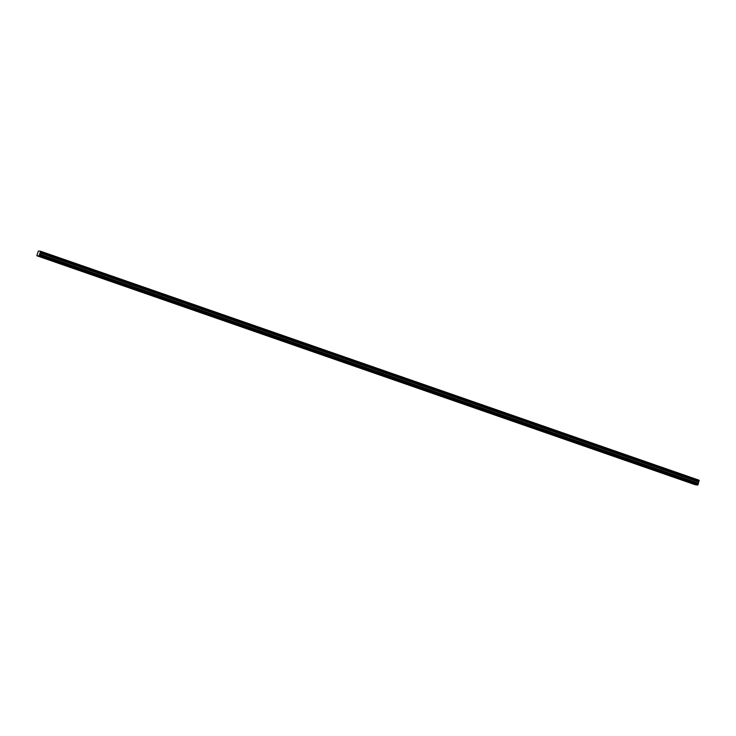 <?xml version="1.0" encoding="UTF-8"?>
<svg xmlns="http://www.w3.org/2000/svg" width="736" height="736" viewBox="0 0 736 736"><rect width="100%" height="100%" fill="white"/><g stroke="black" fill="none" stroke-linecap="round" stroke-linejoin="round"><path stroke-width="1.1" d="M47.518 259.054L46.258 258.759L47.518 259.054M687.912 481.776L686.651 481.482L687.912 481.776M672.299 476.348L671.03 476.054L672.299 476.348M656.678 470.911L655.408 470.617L656.678 470.911M641.056 465.483L639.796 465.189L641.056 465.483M625.434 460.046L624.174 459.761L625.434 460.046M609.822 454.618L608.552 454.324L609.822 454.618M594.2 449.181L592.931 448.896L594.2 449.181M578.579 443.753L577.318 443.458L578.579 443.753M562.957 438.325L561.697 438.03L562.957 438.325M547.336 432.888L546.075 432.593L547.336 432.888M531.723 427.46L530.454 427.165L531.723 427.46M516.102 422.022L514.841 421.728L516.102 422.022M500.48 416.594L499.22 416.3L500.48 416.594M484.858 411.157L483.598 410.863L484.858 411.157M469.246 405.729L467.976 405.435L469.246 405.729M453.624 400.292L452.364 399.998L453.624 400.292M438.003 394.864L436.742 394.57L438.003 394.864M422.381 389.427L421.121 389.142L422.381 389.427M406.769 383.999L405.499 383.704L406.769 383.999M391.147 378.562L389.878 378.276L391.147 378.562M375.526 373.134L374.265 372.839L375.526 373.134M359.904 367.706L358.644 367.411L359.904 367.706M344.292 362.268L343.022 361.974L344.292 362.268M328.67 356.84L327.4 356.546L328.67 356.84M313.048 351.403L311.788 351.109L313.048 351.403M297.427 345.975L296.166 345.681L297.427 345.975M281.805 340.538L280.545 340.244L281.805 340.538M266.193 335.11L264.923 334.816L266.193 335.11M250.571 329.673L249.311 329.378L250.571 329.673M234.95 324.245L233.689 323.95L234.95 324.245M219.328 318.808L218.068 318.522L219.328 318.808M203.716 313.38L202.446 313.085L203.716 313.38M188.094 307.942L186.834 307.657L188.094 307.942M172.472 302.514L171.212 302.22L172.472 302.514M156.851 297.086L155.59 296.792L156.851 297.086M141.238 291.649L139.969 291.355L141.238 291.649M125.617 286.221L124.347 285.927L125.617 286.221M109.995 280.784L108.735 280.49L109.995 280.784M94.374 275.356L93.113 275.062L94.374 275.356M78.761 269.919L77.492 269.624L78.761 269.919M63.14 264.491L61.87 264.196L63.14 264.491M40.452 252.172L699.2 480.792L40.406 252.227L699.025 481.289L698.666 481.841L40.048 252.779L698.666 481.841M40.406 252.227L40.048 252.779M36.846 255.76L39.192 255.953L697.811 485.015L695.465 484.812L36.846 255.76L38.336 251.031L40.508 251.169L40.581 251.73M40.029 252.825L39.192 255.953M698.648 481.887L698.28 483.846L39.661 254.785M39.652 254.84L698.28 483.846M698.271 483.892L697.811 485.015M40.517 251.215L699.126 480.231M699.136 480.277L40.572 251.675M39.404 255.677L698.022 484.739M39.578 254.251L698.206 483.313M698.216 483.202L39.597 254.141M39.946 252.963L698.565 482.025M39.992 252.862L698.611 481.924"/></g></svg>
